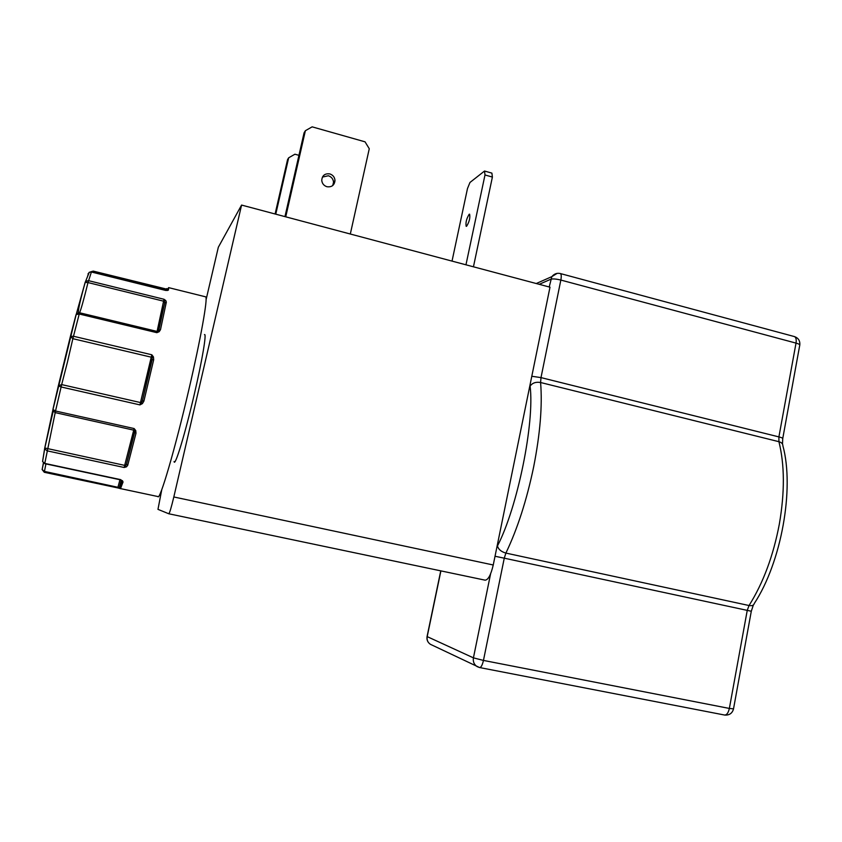 <?xml version="1.0" encoding="UTF-8"?>
<svg xmlns="http://www.w3.org/2000/svg" width="842" height="842" viewBox="0 0 842 842"><rect width="100%" height="100%" fill="white"/><g stroke="black" fill="none" stroke-linecap="round" stroke-linejoin="round"><path stroke-width="1.26" d="M153.444 356.913L152.191 357.629L142.466 400.613L143.898 401.129L142.382 403.634L139.94 404.897L61.077 386.962L58.34 385.825L61.666 384.594L67.402 362.292L72.865 338.684L70.37 336.505L73.443 336.242L151.813 354.777L153.444 356.913L153.697 359.702L152.128 359.755L142.466 400.613L139.94 404.897L140.488 402.56L61.666 384.594L55.53 411.012L134.131 428.557L135.762 430.599L135.994 433.22L134.688 432.272L126.395 464.437L124.153 467.489L47.047 450.817L44.721 448.797L44.752 447.997L52.878 409.938M58.382 385.647L70.349 336.632M174.073 461.511C174.82 467.72 185.208 433.598 194.355 394.003C202.28 360.029 206.806 332.874 204.469 334.6M466.615 226.256C469.289 221.909 470.289 217.889 469.615 214.184L469.162 214.278C466.5 218.646 465.5 222.667 466.184 226.33L466.615 226.256M322.412 177.083L328.369 175.757C331.516 176.841 333.232 179.03 333.527 182.304L332.748 185.524M326.928 186.724C331.737 187.345 334.432 185.272 335 180.504C334.706 177.199 332.979 175.01 329.811 173.915C324.896 173.294 322.202 175.441 321.749 180.346C322.118 183.556 323.844 185.682 326.928 186.724M120.648 488.634L157.896 496.548C159.696 501.4 175.041 449.291 188.892 389.509C200.764 338.737 207.974 297.973 205.722 296.858L205.343 296.763M135.994 433.22L127.7 465.373L126.416 466.868L124.153 467.489L124.679 465.373L44.752 447.986M42.931 459.122L42.584 461.532L44.752 463.405L120.774 479.666L123.069 481.898L121.943 480.603M119.648 488.392L118.901 487.507L117.764 487.907L44.279 472.288L42.132 469.215M119.522 488.36L117.869 487.928M173.82 496.969C171.326 507.4 169.652 512.999 168.81 513.778L485.129 580.17C488.213 579.917 490.918 574.854 493.244 564.993L173.82 496.969L241.58 205.069L218.331 247.232L206.08 299.731M161.78 489.612L157.97 509.357L168.81 513.778M493.244 564.993L549.994 287.185L241.58 205.069M275.766 214.173L288.669 157.801L287.564 159.601L275.102 214.005M288.669 157.801L294.932 154.212L298.942 155.328M452.028 261.104L467.489 188.513L469.973 182.461L484.529 171.031L484.992 174.968L465.963 264.82M473.446 266.809L492.391 177.062L491.896 173.126L484.529 171.031M285.733 216.826L305.383 130.699L312.14 126.847L365.049 141.835L369.27 148.739L350.314 234.023M305.383 130.699L304.078 132.815L284.954 216.626M496.864 547.3L497.464 545.953C517.63 507.073 534.691 422.737 530.102 386.131L530.039 384.847M484.992 174.968L492.391 177.062M168.474 290.058L167.4 290.216L168.61 287.627L168.474 290.058L165.611 290.416L91.378 271.998L89.284 272.25L87.631 275.965M85.158 282.354L85.716 281.333L88.505 280.66L164.001 299.268L165.779 300.573L166.337 302.11L164.653 302.931L158.854 330.169L156.844 332.674L79.19 314.003L76.159 314.571M166.337 302.11L160.485 329.706L159.159 331.716L156.844 332.674L157.086 331.422L79.558 312.761L76.022 314.74M76.243 314.392L85.147 282.386L88 282.565C83.716 299.889 80.906 309.951 79.558 312.761L72.865 338.684L151.234 357.176L151.813 354.777L152.191 357.629L151.234 357.176L140.488 402.56L141.572 402.518L142.382 403.634M159.159 331.716L157.086 331.422L164.001 299.268L164.653 302.931L158.854 330.169L160.485 329.706M165.779 300.573L163.569 301.173L88 282.565L91.42 271.913L165.59 290.406M167.59 290.469L167.042 290.395M166.137 290.448L167.179 290.385M166.327 289.48L166.074 290.374M166.474 289.069L166.19 289.806C166.916 287.911 167.148 288.111 166.884 290.406M164.937 288.953L165.821 289.438L164.906 288.964M120.227 488.57L119.469 487.055L118.901 487.507L44.426 471.404L42.142 469.573L43.395 462.963M122.543 480.75L121.858 480.529M120.364 488.623C120.438 488.413 119.101 490.454 121.974 480.877L121.132 480.056M126.416 466.868L124.679 465.373L134.131 428.557L134.688 432.272L126.521 464.005L127.7 465.373M135.762 430.599L55.214 412.622L53.193 411.117L44.805 448.018L42.584 461.532L44.731 463.637L55.53 411.012L52.962 409.528L76.19 314.445L78.453 312.519C78.022 310.067 80.274 299.994 85.231 282.28L89.284 272.25L91.431 272.008M58.33 385.857L52.962 409.223L53.193 411.117L52.941 409.307M89.063 272.661L88 273.913M90.936 271.84L93.052 271.671L164.832 289.49L164.695 290.09M121.332 480.182L119.469 487.055L121.901 480.572M44.7 448.249L42.595 461.405M153.697 359.702L143.898 401.129M123.069 481.898L120.501 488.655M497.464 545.953C498.401 549.373 501.211 551.752 505.895 553.089C517.504 528.776 526.755 500.032 533.66 466.857C540.154 433.767 542.469 405.655 540.596 382.51L540.996 377.605L560.846 280.06C556.204 278.934 552.847 278.66 550.784 279.249L539.206 284.322M495.033 556.257L504.263 558.183L505.895 553.089L749.043 605.524C763.231 582.959 773.335 555.783 779.355 523.987C784.818 492.223 784.67 464.795 778.924 441.692L540.596 382.51C535.87 381.721 532.376 382.921 530.102 386.131M440.903 570.887L427.199 636.626L473.425 657.855L490.591 573.865M549.205 286.985L551.847 276.629L557.141 273.366M531.797 376.269L540.996 377.605L778.903 436.903L778.924 441.692C781.576 442.439 782.902 443.839 782.913 445.892C794.595 488.581 781.365 562.382 754.264 603.514C753.748 605.387 752.011 606.051 749.043 605.524L747.254 610.334L729.361 708.438L483.455 660.423L504.263 558.183L751.296 611.25L733.519 708.859L729.361 708.438C728.309 712.985 726.667 715.174 724.436 715.005L479.74 667.569M473.425 657.855L483.455 660.423C482.34 665.18 481.045 667.559 479.551 667.538L477.077 666.59C474.078 664.548 472.857 661.644 473.425 657.855M427.094 636.405L427.199 636.626C426.683 639.941 427.757 642.509 430.42 644.309L431.514 644.835M479.456 667.495L430.42 644.309C427.662 642.414 426.547 639.825 427.062 636.552L440.755 570.855M782.786 438.324L799.721 345.336C800.268 344.704 799.037 343.968 796.016 343.104L560.846 280.06C561.519 276.387 561.361 274.218 560.362 273.555L560.172 273.503M536.249 283.533L551.847 276.629C554.183 273.808 557.025 272.776 560.362 273.555L794.459 336.589C796.027 337.389 796.543 339.568 796.016 343.104L778.903 436.903C781.955 437.693 783.228 438.282 782.723 438.671L782.492 444.071M75.99 314.866L70.391 336.432M93.251 271.166L92.883 272.271M45.921 463.9L44.279 472.288L117.764 487.907L119.953 479.73M799.816 344.831C800.121 340.757 798.332 338.01 794.459 336.589L794.195 336.516M152.244 359.145L142.256 401.308L152.244 359.145M335 180.504L333.527 182.304M121.237 480.119L119.375 487.234L120.195 488.539M168.61 287.627L205.722 296.858M158.243 331.253L157.528 331.464L164.821 302.531L158.243 331.253M90.662 271.829L93.241 271.103L166.4 289.059M119.543 488.36L117.764 487.907M120.701 479.898L44.731 463.647M126.384 464.447L134.762 431.167L126.384 464.437M44.279 472.288L42.142 469.573L43.521 463.068M751.306 611.229L753.358 604.998M724.762 715.058C729.33 715.353 732.245 713.342 733.487 709.027M166.148 289.68L166 290.374"/></g></svg>
